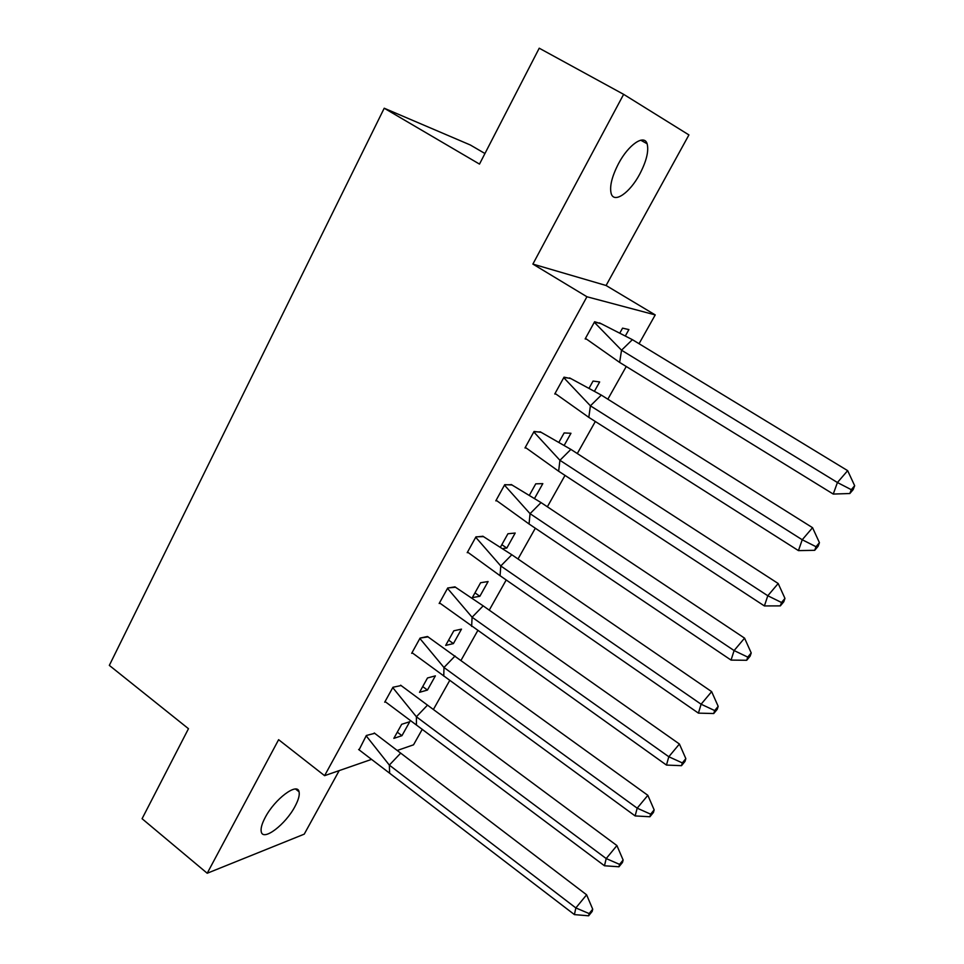 <?xml version="1.0" encoding="UTF-8"?>
<svg xmlns="http://www.w3.org/2000/svg" width="964" height="964" viewBox="0 0 964 964"><rect width="100%" height="100%" fill="white"/><g stroke="black" fill="none" stroke-linecap="round" stroke-linejoin="round"><path stroke-width="1.45" d="M265.233 817.424C274.812 798.915 297.478 782.033 299.057 791.793C299.804 795.107 298.442 799.987 294.996 806.434C285.657 824.413 263.112 841.68 261.268 831.824C260.545 828.594 261.859 823.786 265.233 817.424M618.526 163.615C628.516 144.588 644.277 133.888 647.121 143.757C648.965 151.011 646.483 161.157 639.686 174.207C629.854 192.764 614.213 203.729 611.224 193.716C609.393 186.703 611.827 176.665 618.526 163.615M532.887 264.088L606.091 285.501L688.923 134.924L623.636 94.339L532.887 264.088L586.931 296.755L655.231 314.915L639.048 343.714M370.766 759.656L324.591 775.671L278.62 739.689L207.212 873.251L142.082 818.713L188.474 728.7L109.33 665.389L384.214 108.221L479.494 164.097L539.225 48.2L623.636 94.339M207.212 873.251L304.238 834.149L339.195 770.61M606.091 285.501L655.231 314.915M626.251 366.489L607.85 399.192M595.318 421.497L577.303 453.538M565.012 475.397L547.359 506.799M535.321 528.212L518.017 558.987M506.208 579.979L489.254 610.14M477.686 630.721L461.057 660.292M449.706 680.476L433.402 709.48M422.28 729.266L413.532 744.823L397.373 750.426M484.94 153.517L470.287 144.974L384.214 108.221M324.591 775.671L586.931 296.755M625.6 335.508L628.902 329.592L622.563 328.146L620.153 332.459M601.307 323.796L594.619 321.735L585.148 338.918L586.437 339.171M594.704 390.794L599.656 381.937L593.065 381.057L589.39 387.649M570.977 378.623L564.036 377.165L554.758 393.987L555.903 394.107M564.422 444.97L570.965 433.27L564.133 432.944L559.241 441.717M541.262 432.342L534.08 431.462L524.982 447.959L526.031 447.983M534.755 498.051L542.816 483.639L535.755 483.832L529.694 494.701M512.137 484.988L504.726 484.675L495.809 500.834L496.773 500.786M501.834 544.672L506.799 548.07L515.198 533.044L507.932 533.755L500.738 546.636M506.799 548.07L503.413 548.456M483.579 536.611L475.951 536.84L467.203 552.673L468.118 552.565M474.975 592.848L479.855 596.282L488.097 581.545L480.614 582.726L472.36 597.547M479.855 596.282L472.432 597.596M455.586 587.221L447.742 587.968L439.162 603.488L440.042 603.331M453.815 630.793L445.669 645.41L453.405 643.603L461.491 629.131L453.815 630.793M428.124 636.855L420.075 638.096L411.676 653.327L412.52 653.122M427.51 677.969L419.521 692.309L427.45 690.067L435.379 675.86L427.51 677.969M401.193 685.537L392.951 687.26L384.708 702.19L385.528 701.961M401.687 724.289L393.842 738.364L401.952 735.677L409.748 721.735L401.687 724.289M374.779 733.303L366.344 735.484L359.054 749.871M448.609 640.144L453.405 643.603M422.714 686.573L427.45 690.067M397.301 732.17L401.952 735.677M599.475 322.844L632.396 339.665L847.657 470.649L854.67 485.711L851.284 489.688L849.838 493.52L853.212 489.555L854.67 485.711M849.838 493.52L833.245 494.062L619.635 362.416L585.449 338.352M632.396 339.665L621.539 350.209L837.427 482.518L847.657 470.649M833.245 494.062L837.427 482.518L851.284 489.688M594.318 322.277L621.539 350.209L619.635 362.416M594.414 322.109L600.572 323.518M569.604 377.912L601.319 395.095L812.556 527.694L819.436 542.672L816.014 546.709L814.701 550.311L818.111 546.287L819.436 542.672M814.701 550.311L798.445 550.613L588.823 417.376L555.071 393.42M601.319 395.095L590.414 405.82L802.229 539.756L812.556 527.694M798.445 550.613L802.229 539.756L816.014 546.709M563.759 377.683L590.414 405.82L588.823 417.376M563.868 377.466L570.266 378.322M540.153 431.764L570.881 449.393L778.189 583.509L784.961 598.403L781.515 602.5L780.334 605.886L783.768 601.801L784.961 598.403M780.334 605.886L764.392 605.934L558.638 471.227L525.308 447.368M570.881 449.393L559.927 460.298L767.802 595.752L778.189 583.509M764.392 605.934L767.802 595.752L781.515 602.5M533.815 431.956L559.927 460.298L558.638 471.227M533.948 431.703L540.563 432.029M511.197 484.506L541.057 502.593L744.57 638.144L751.221 652.953L747.751 657.111L746.69 660.28L750.149 656.135L751.221 652.953M746.69 660.28L731.061 660.099L529.055 523.994L496.135 500.244M541.057 502.593L530.055 513.667L734.098 650.555L744.57 638.144M731.061 660.099L734.098 650.555L747.751 657.111M504.473 485.133L530.055 513.667L529.055 523.994M504.618 484.856L511.45 484.675M482.771 536.177L511.824 554.746L711.649 691.634L718.18 706.359L714.686 710.564L713.746 713.529L717.228 709.335L718.18 706.359M713.746 713.529L698.418 713.131L500.063 575.713L467.54 552.071M511.824 554.746L500.786 565.976L701.105 704.214L711.649 691.634M698.418 713.131L701.105 704.214L714.686 710.564M475.71 537.261L500.786 565.976L500.063 575.713M475.879 536.96L482.916 536.273M454.863 586.823L483.169 605.862L679.415 744.015L685.838 758.644L682.319 762.91L681.488 765.681L684.994 761.427L685.838 758.644M681.488 765.681L666.461 765.067L439.512 602.874M483.169 605.862L472.095 617.237L668.811 756.74L679.415 744.015M666.461 765.067L668.811 756.74L682.319 762.91M447.513 588.365L472.095 617.237L471.637 626.419M447.706 588.028L454.936 586.871M420.075 638.096L427.486 636.493L647.844 795.312L654.158 809.868L650.628 814.17L649.905 816.749L653.423 812.447L654.158 809.868M649.905 816.749L635.143 815.93L412.026 652.688M455.08 655.978L443.97 667.498L637.18 808.169L647.844 795.312M635.143 815.93L637.18 808.169L650.628 814.17M419.87 638.469L443.97 667.498L443.765 676.138M400.614 685.199L616.912 845.561L623.13 860.033L619.575 864.383L618.948 866.781L622.491 862.443L623.13 860.033M618.948 866.781L604.476 865.768L385.058 701.551M427.522 705.118L416.388 716.77L606.199 858.562L616.912 845.561M604.476 865.768L606.199 858.562L619.575 864.383M392.758 687.609L416.388 716.77L416.436 724.892M374.249 732.977L586.606 894.809L592.715 909.197L589.149 913.583L588.63 915.8L592.185 911.414L592.715 909.197M588.63 915.8L574.423 914.607L358.62 749.486M400.506 753.318L389.336 765.103L575.845 907.931L586.606 894.809M574.423 914.607L575.845 907.931L589.149 913.583M366.163 735.809L389.336 765.103L389.625 772.718M299.057 791.793L295.611 789.058M647.121 143.757L640.735 140.202"/></g></svg>
